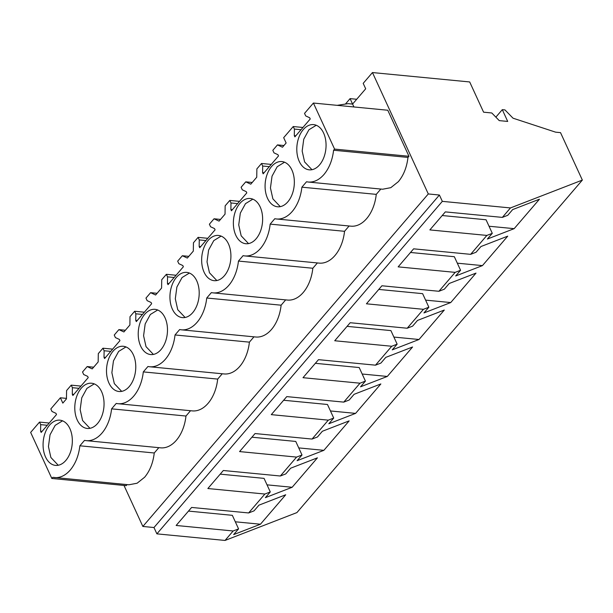 <?xml version="1.0" encoding="UTF-8"?>
<svg xmlns="http://www.w3.org/2000/svg" width="613" height="613" viewBox="0 0 613 613"><rect width="100%" height="100%" fill="white"/><g stroke="black" fill="none" stroke-linecap="round" stroke-linejoin="round"><path stroke-width="0.92" d="M372.459 72.556L428.295 193.953L439.414 195.026L442.325 201.355L510.468 207.937L582.35 180.084L560.527 132.638L555.623 132.163L513.027 118.194L504.966 109.919L502.292 109.658L507.71 121.435L499.243 120.615L491.795 112.976L483.588 112.179L469.688 81.95L372.459 72.556L363.195 83.353L365.693 88.793L352.582 104.064L350.084 98.624L345.41 104.064M582.35 180.084L296.914 512.591L225.032 540.444L156.89 533.854L153.978 527.532L142.86 526.452L123.995 485.442M502.292 109.658L495.863 117.144M350.084 98.624L356.697 99.268M428.295 193.953L142.86 526.452M337.181 105.344L348.13 103.643L352.59 104.08L353.916 106.961M158.821 447.666L154.254 452.984C153.097 462.83 149.886 470.914 144.63 477.236L137.09 483.228L128.899 484.783L52.81 477.32L51.829 478.469L30.65 432.418L39.516 422.096L40.688 424.64L40.588 431.207L41.155 432.433L56.511 414.541L55.944 413.315L51.982 411.476L50.818 408.932L60.38 397.791L62.825 403.116L63.438 402.404L66.457 398.879L66.579 390.565L71.231 385.148L72.403 387.692L72.303 394.259L72.87 395.492L88.226 377.6L87.659 376.367L83.697 374.528L82.533 371.984L87.176 366.566L92.195 368.896L95.153 365.455L98.172 361.931L98.295 353.617L102.946 348.207L104.118 350.743L104.018 357.318L104.585 358.544L119.941 340.652L119.374 339.426L115.413 337.587L114.248 335.043L118.891 329.625L123.91 331.955L126.868 328.514L129.887 324.99L130.01 316.676L134.661 311.258L135.833 313.802L135.734 320.369L136.301 321.603L151.656 303.711L151.089 302.477L147.128 300.638L145.963 298.094L150.606 292.677L155.625 295.006L158.583 291.566L161.602 288.041L161.725 279.727L166.376 274.317L167.548 276.854L167.449 283.428L168.016 284.654L183.371 266.762L182.804 265.536L178.843 263.697L177.678 261.153L182.322 255.736L187.34 258.065L190.298 254.625L193.317 251.1L193.44 242.786L198.091 237.369L199.263 239.913L199.164 246.48L199.731 247.713L215.086 229.821L214.519 228.588L210.558 226.749L209.393 224.205L214.037 218.787L219.056 221.117L222.013 217.676L225.032 214.152L225.155 205.838L229.806 200.42L230.978 202.964L230.879 209.539L231.446 210.765L246.801 192.873L246.234 191.647L242.273 189.808L241.108 187.264L245.752 181.846L250.771 184.176L253.728 180.735L256.747 177.211L256.87 168.897L261.521 163.479L262.693 166.023L262.594 172.59L263.161 173.824L278.517 155.932L277.95 154.698L273.988 152.859L272.823 150.315L277.467 144.898L282.486 147.227L285.443 143.787L286.125 142.99L283.673 137.672L293.236 126.539L294.409 129.075L294.309 135.649L294.876 136.875L310.232 118.983L309.665 117.757L305.703 115.911L304.538 113.374L313.404 103.045L387.776 110.233L408.955 156.277L407.974 157.418C406.817 167.272 403.607 175.356 398.35 181.678L390.81 187.67L382.619 189.225L308.239 182.038C313.917 182.459 319.158 179.946 323.971 174.49C329.219 168.161 332.43 160.077 333.595 150.231L407.974 157.418M380.826 189.049L376.259 194.367A34.65 22.183 -84.5 0 1 350.904 226.166L276.532 218.979A34.65 22.183 -84.5 0 0 301.88 187.18L376.259 194.367M317.396 262.939L312.829 268.256L238.449 261.069L243.1 255.652A34.65 22.183 -84.5 0 0 244.817 255.928L319.189 263.115A34.65 22.183 -84.5 0 0 344.544 231.308L349.111 225.998M285.681 299.887L281.114 305.197L206.734 298.01L211.385 292.6A34.65 22.183 -84.5 0 0 213.102 292.868L287.474 300.056A34.65 22.183 -84.5 0 0 312.829 268.256M253.966 336.828L249.399 342.146L175.019 334.959L179.67 329.541A34.65 22.183 -84.5 0 0 181.387 329.817L255.759 337.004A34.65 22.183 -84.5 0 0 281.114 305.197M222.251 373.777L217.684 379.087L143.304 371.899L147.955 366.49A34.65 22.183 -84.5 0 0 149.672 366.758L224.044 373.945A34.65 22.183 -84.5 0 0 249.399 342.146M190.536 410.718L185.969 416.035L111.597 408.848L116.24 403.431A34.65 22.183 -84.5 0 0 117.957 403.706L192.329 410.894A34.65 22.183 -84.5 0 0 217.684 379.087M54.519 477.596C60.197 478.017 65.438 475.504 70.25 470.048C75.499 463.719 78.709 455.635 79.874 445.797L84.525 440.379A34.65 22.183 -84.5 0 0 86.241 440.647L160.614 447.835A34.65 22.183 -84.5 0 0 185.969 416.035M51.829 478.469L126.209 485.657L127.106 484.607M439.414 195.026L153.978 527.532M442.325 201.355L156.89 533.854M510.468 207.937L502.346 217.393L445.345 211.883L429.866 229.913L486.875 235.423L470.631 254.341L413.629 248.832L398.151 266.862L455.16 272.371L438.916 291.282L381.914 285.773L366.436 303.803L423.445 309.312L407.201 328.231L350.199 322.722L334.721 340.751L391.73 346.261L375.485 365.172L318.484 359.662L303.006 377.692L360.015 383.202L343.77 402.12L286.769 396.611L271.291 414.641L328.3 420.15L312.055 439.061L255.054 433.552L239.576 451.582L296.585 457.091L280.348 476.01L223.339 470.5L207.861 488.53L264.87 494.04L248.633 512.951L191.624 507.441L176.146 525.471L233.155 530.981L225.032 540.444M502.346 217.393L507.771 215.293L512.667 209.585L539.432 199.217L514.161 228.657L487.389 239.032L492.293 233.323L486.055 219.768L442.211 215.531M486.875 235.423L492.293 233.323M470.631 254.341L476.056 252.242L480.952 246.533L507.717 236.158L482.446 265.605L455.674 275.973L460.578 270.272L454.34 256.709L410.495 252.472M455.16 272.371L460.578 270.272M438.916 291.282L444.341 289.183L449.237 283.474L476.002 273.107L450.731 302.554L423.958 312.921L428.862 307.213L422.625 293.658L378.78 289.42M423.445 309.312L428.862 307.213M407.201 328.231L412.626 326.131L417.522 320.423L444.287 310.048L419.016 339.495L392.243 349.862L397.147 344.161L390.91 330.599L347.065 326.361M391.73 346.261L397.147 344.161M375.485 365.172L380.911 363.072L385.807 357.364L412.572 346.996L387.301 376.443L360.528 386.811L365.432 381.102L359.195 367.547L315.35 363.31M360.015 383.202L365.432 381.102M343.77 402.12L349.195 400.021L354.092 394.312L380.857 383.945L355.586 413.384L328.813 423.759L333.717 418.051L327.48 404.488L283.635 400.251M328.3 420.15L333.717 418.051M312.055 439.061L317.48 436.962L322.377 431.253L349.142 420.886L323.871 450.333L297.098 460.7L302.002 454.992L295.765 441.437L251.92 437.199M296.585 457.091L302.002 454.992M280.348 476.01L285.765 473.91L290.662 468.202L317.427 457.834L292.156 487.274L265.383 497.649L270.287 491.94L264.05 478.378L220.205 474.14M264.87 494.04L270.287 491.94M248.633 512.951L254.05 510.851L258.947 505.15L285.712 494.775L260.441 524.222L233.668 534.59L238.572 528.881L232.335 515.326L188.49 511.089M233.155 530.981L238.572 528.881M87.176 366.566L93.659 367.195M80.939 386.09L71.231 385.148M118.891 329.625L125.374 330.254M112.654 349.142L102.946 348.207M150.606 292.677L157.089 293.305M144.369 312.201L134.661 311.258M182.322 255.736L188.804 256.357M176.084 275.252L166.376 274.317M214.037 218.787L220.519 219.416M207.799 238.304L198.091 237.369M245.752 181.846L252.234 182.467M239.514 201.363L229.806 200.42M277.467 144.898L283.949 145.526M271.23 164.414L261.521 163.479M293.236 126.539L302.945 127.473M313.404 103.045L334.575 149.089L408.955 156.277M334.575 149.089L333.595 150.231M301.88 187.18L306.531 181.762L308.239 182.038M344.544 231.308L270.164 224.12L274.816 218.711A34.65 22.183 -84.5 0 0 276.532 218.979M244.817 255.928A34.65 22.183 -84.5 0 0 270.164 224.12M213.102 292.868A34.65 22.183 -84.5 0 0 238.449 261.069M181.387 329.817A34.65 22.183 -84.5 0 0 206.734 298.01M149.672 366.758A34.65 22.183 -84.5 0 0 175.019 334.959M117.957 403.706A34.65 22.183 -84.5 0 0 143.304 371.899M86.241 440.647A34.65 22.183 -84.5 0 0 111.589 408.848M79.874 445.797L154.254 452.984M60.38 397.791L66.465 398.381M39.516 422.096L49.224 423.031M514.161 228.657L489.028 226.235M482.446 265.605L457.313 263.176M450.731 302.554L425.598 300.125M419.016 339.495L393.883 337.066M387.301 376.443L362.168 374.014M355.586 413.384L330.453 410.955M323.871 450.333L298.738 447.904M292.156 487.274L267.023 484.845M260.441 524.222L235.308 521.793M299.251 161.403A22.712 14.536 -84.5 0 0 309.243 169.832A22.712 14.536 -84.5 0 0 323.779 157.648A22.712 14.536 -84.5 0 0 323.603 133.044A22.712 14.536 -84.5 0 0 313.611 124.615A22.712 14.536 -84.5 0 0 299.075 136.806A22.712 14.536 -84.5 0 0 299.251 161.403M101.597 391.653A22.712 14.536 -84.5 0 0 91.605 383.232A22.712 14.536 -84.5 0 0 77.069 395.416A22.712 14.536 -84.5 0 0 77.246 420.02A22.712 14.536 -84.5 0 0 87.238 428.449A22.712 14.536 -84.5 0 0 101.773 416.258A22.712 14.536 -84.5 0 0 101.597 391.653M69.882 428.602A22.712 14.536 -84.5 0 0 59.89 420.173A22.712 14.536 -84.5 0 0 45.354 432.364A22.712 14.536 -84.5 0 0 45.531 456.969A22.712 14.536 -84.5 0 0 55.522 465.39A22.712 14.536 -84.5 0 0 70.058 453.206A22.712 14.536 -84.5 0 0 69.882 428.602M204.106 272.241A22.712 14.536 -84.5 0 0 214.098 280.67A22.712 14.536 -84.5 0 0 228.634 268.479A22.712 14.536 -84.5 0 0 228.457 243.874A22.712 14.536 -84.5 0 0 218.466 235.453A22.712 14.536 -84.5 0 0 203.93 247.637A22.712 14.536 -84.5 0 0 204.106 272.241M267.536 198.351A22.712 14.536 -84.5 0 0 277.528 206.78A22.712 14.536 -84.5 0 0 292.064 194.589A22.712 14.536 -84.5 0 0 291.888 169.985A22.712 14.536 -84.5 0 0 281.896 161.564A22.712 14.536 -84.5 0 0 267.36 173.747A22.712 14.536 -84.5 0 0 267.536 198.351M196.742 280.823A22.712 14.536 -84.5 0 0 186.75 272.394A22.712 14.536 -84.5 0 0 172.215 284.585A22.712 14.536 -84.5 0 0 172.391 309.182A22.712 14.536 -84.5 0 0 182.383 317.611A22.712 14.536 -84.5 0 0 196.919 305.427A22.712 14.536 -84.5 0 0 196.742 280.823M260.173 206.933A22.712 14.536 -84.5 0 0 250.181 198.505A22.712 14.536 -84.5 0 0 235.645 210.696A22.712 14.536 -84.5 0 0 235.821 235.292A22.712 14.536 -84.5 0 0 245.813 243.721A22.712 14.536 -84.5 0 0 260.349 231.538A22.712 14.536 -84.5 0 0 260.173 206.933M108.961 383.079A22.712 14.536 -84.5 0 0 118.953 391.5A22.712 14.536 -84.5 0 0 133.488 379.317A22.712 14.536 -84.5 0 0 133.312 354.712A22.712 14.536 -84.5 0 0 123.32 346.284A22.712 14.536 -84.5 0 0 108.785 358.475A22.712 14.536 -84.5 0 0 108.961 383.079M165.027 317.764A22.712 14.536 -84.5 0 0 155.035 309.343A22.712 14.536 -84.5 0 0 140.5 321.526A22.712 14.536 -84.5 0 0 140.676 346.13A22.712 14.536 -84.5 0 0 150.668 354.559A22.712 14.536 -84.5 0 0 165.203 342.368A22.712 14.536 -84.5 0 0 165.027 317.764M72.403 387.692L79.016 388.328M104.118 350.743L110.731 351.387M135.833 313.802L142.446 314.438M167.548 276.854L174.161 277.497M199.263 239.913L205.876 240.549M230.978 202.964L237.591 203.608M262.693 166.023L269.306 166.659M294.409 129.075L301.021 129.718M40.688 424.64L47.301 425.276M40.588 431.207L42.09 431.353M294.309 135.649L295.811 135.787M262.594 172.59L264.096 172.736M230.879 209.539L232.381 209.677M199.164 246.48L200.666 246.625M167.449 283.428L168.95 283.566M135.734 320.369L137.235 320.515M104.018 357.318L105.52 357.463M72.303 394.259L73.805 394.404M316.254 125.267L308.921 129.764L303.749 139.228L302.163 151.028L304.6 161.924L311.963 169.701M94.249 383.884L86.916 388.381L81.744 397.837L80.157 409.637L82.594 420.533L89.958 428.311M62.534 420.825L55.201 425.322L50.028 434.786L48.442 446.586L50.879 457.482L58.243 465.259M221.109 236.105L213.776 240.602L208.604 250.058L207.018 261.858L209.454 272.754L216.818 280.532M284.539 162.207L277.206 166.713L272.034 176.169L270.448 187.969L272.885 198.865L280.248 206.642M189.394 273.046L182.061 277.543L176.889 287.007L175.303 298.807L177.739 309.703L185.103 317.48M252.824 199.156L245.491 203.654L240.319 213.117L238.733 224.917L241.17 235.813L248.533 243.591M125.964 346.935L118.631 351.433L113.459 360.896L111.873 372.696L114.309 383.592L121.673 391.37M157.679 309.994L150.346 314.492L145.174 323.948L143.588 335.748L146.024 346.644L153.388 354.421"/></g></svg>
